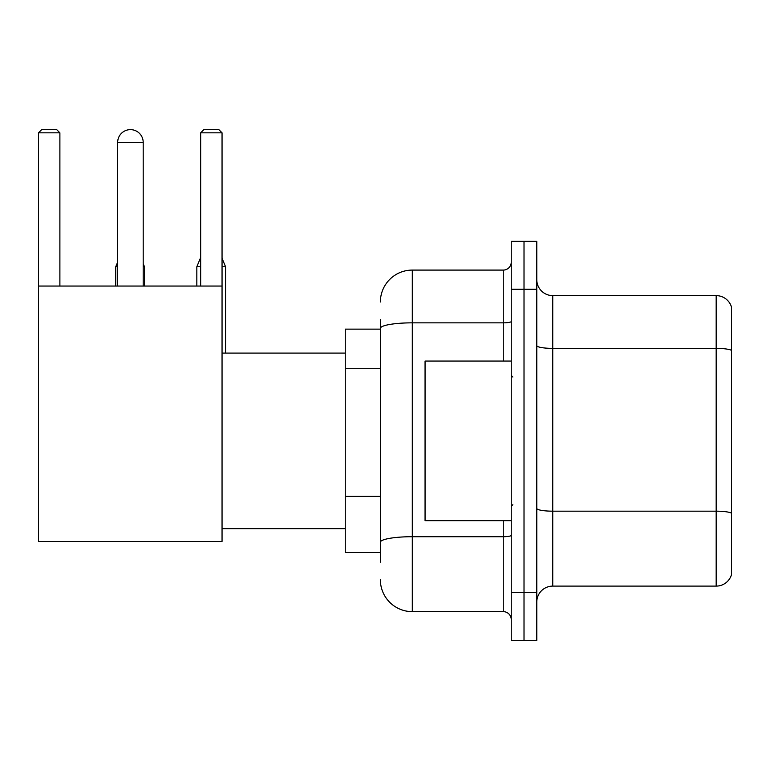 <?xml version="1.0" encoding="UTF-8"?>
<svg xmlns="http://www.w3.org/2000/svg" width="770" height="770" viewBox="0 0 770 770"><rect width="100%" height="100%" fill="white"/><g stroke="black" fill="none" stroke-linecap="round" stroke-linejoin="round"><path stroke-width="1.16" d="M380.37 329.137L345.258 329.137L345.258 552.581L380.37 552.581M380.37 562.158L380.37 319.56M511.251 592.486L511.251 640.371L524.014 640.371L524.014 592.486L524.014 640.371L536.786 640.371L536.786 592.486L524.014 592.486L524.014 289.241L524.014 592.486L511.251 592.486L511.251 289.241L524.014 289.241L524.014 241.356L524.014 289.241L536.786 289.241L536.786 592.486M536.786 289.241L536.786 241.356L511.251 241.356L511.251 289.241M380.37 302.004A31.916 31.916 0 0 1 412.297 270.087L412.297 611.64L503.262 611.64L503.262 520.664M412.297 270.087L503.262 270.087A7.979 7.979 0 0 0 511.251 262.108M380.37 359.128L380.37 328.386A31.916 5.544 180 0 1 412.297 322.842L503.262 322.842L503.262 270.087M511.251 619.619A7.979 7.979 0 0 0 503.262 611.64M412.297 611.64A31.916 31.916 0 0 1 380.37 579.714M536.786 602.063A15.958 15.958 0 0 1 552.745 586.105L716.177 586.105L716.177 295.622L552.745 295.622A15.958 15.958 0 0 1 536.786 279.664A15.958 15.958 0 0 0 552.745 295.622L552.745 586.105M731.5 307.114A15.958 15.958 0 0 0 716.177 295.622A15.958 15.958 0 0 1 731.5 307.114L731.5 574.613A15.958 15.958 0 0 1 716.177 586.105M117.666 142.402A12.772 12.772 0 0 1 130.428 129.63A12.772 12.772 0 0 1 143.201 142.402L117.666 142.402L117.666 286.045M143.201 286.045L143.201 142.402M38.5 286.045L222.049 286.045L222.049 541.416L38.5 541.416L38.5 132.825L41.696 129.63L56.691 129.63L59.887 132.825L38.5 132.825M59.887 286.045L59.887 132.825M222.049 132.825L200.662 132.825L203.848 129.63L218.853 129.63L222.049 132.825L222.049 286.045M200.662 132.825L200.662 286.045M127.252 130.034A10.376 10.376 0 0 1 130.111 129.63A10.376 10.376 0 0 1 130.265 129.639M144.481 286.045L144.481 266.738L143.201 266.738M115.75 286.045L115.75 266.738L117.666 266.738M222.049 266.738L225.552 266.738L225.552 353.083M196.831 286.045L196.831 266.738L200.662 266.738M511.251 361.063L425.059 361.063L425.059 520.664L511.251 520.664M380.37 368.705L345.258 368.705M380.37 496.39L345.258 496.39M511.251 535.323A7.979 1.386 0 0 1 503.262 536.709L412.297 536.709A31.916 5.544 180 0 0 380.37 542.253M503.262 361.063L503.262 322.842A7.979 1.386 0 0 0 511.251 321.456M731.5 350.369A15.958 2.772 180 0 0 716.177 348.377L552.745 348.377A15.958 2.772 0 0 1 536.786 345.605M731.5 513.166A15.958 2.772 180 0 0 716.177 511.174L552.745 511.174A15.958 2.772 -0 0 1 536.786 508.402M222.049 528.644L345.258 528.644M222.049 353.083L345.258 353.083M143.201 263.667L144.481 266.738M117.666 262.137L115.75 266.738M222.049 258.306L225.552 266.738M200.662 257.536L196.831 266.738M512.839 377.021L511.251 375.423M512.839 504.706L511.251 506.294"/></g></svg>
